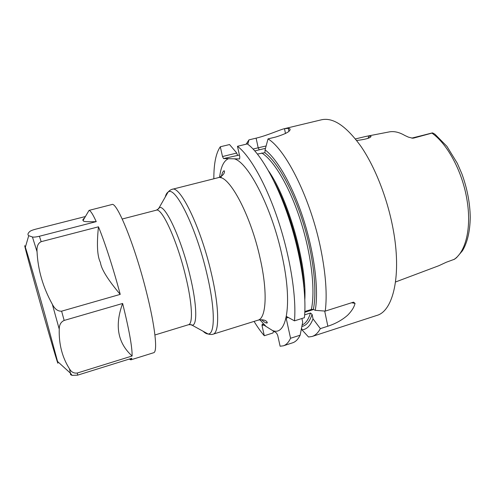 <?xml version="1.0" encoding="UTF-8"?>
<svg xmlns="http://www.w3.org/2000/svg" width="495" height="495" viewBox="0 0 495 495"><rect width="100%" height="100%" fill="white"/><g stroke="black" fill="none" stroke-linecap="round" stroke-linejoin="round"><path stroke-width="0.74" d="M395.542 281.983L438.879 265.697L446.23 262.276L454.466 259.238M454.534 259.188L456.539 257.678L462.441 250.779C467.398 242.55 470.003 231.4 470.25 217.317C469.996 202.956 467.212 188.459 461.885 173.838L457.331 163.313L446.898 146.322L434.944 134.213L432.574 132.895L431.931 133.112C447.418 143.785 462.435 171.623 466.94 199.633C471.791 227.719 465.739 252.116 453.859 259.553M411.772 138.111L432.574 132.895M432.067 132.969L411.927 138.136L413.727 138.068L431.931 133.112M413.727 138.068L412.589 138.185L408.344 137.109L404.817 135.469C399.088 132.122 393.791 130.952 388.921 131.967L366.776 136.243M355.429 138.928L365.984 136.391L369.381 135.902L371.083 136.403C370.279 138.074 365.465 139.435 356.66 140.481M301.579 328.043L301.962 329.831L308.527 337.002L312.104 336.476L376.769 315.451C393.284 311.194 401.946 275.053 392.981 228.344C387.325 198.198 375.074 167.106 361.146 146.662C346.42 126.194 333.234 117.228 321.589 119.765L284.365 128.694L288.319 128.347L289.835 128.756C291.196 130.94 286.463 133.706 275.647 137.047L268.024 138.897C286.104 149.713 310.891 199.398 320.853 249.369C325.809 274.242 327.282 294.822 325.258 311.101L353.504 302.154L355.039 303.373C354.173 307.16 351.71 311.101 347.651 315.204C342.132 320.055 335.53 323.724 327.845 326.217L320.352 328.637L313.026 318.854L312.079 314.393L310.464 313.019L304.642 314.857M312.104 336.476C315.321 335.443 318.068 332.832 320.352 328.637M281.791 197.734L281.284 197.629M273.531 331.143L273.023 332.962L264.311 335.74L262.01 325.543L262.251 324.077L276.556 333.036L277.732 335.468L280.114 346.228L283.332 345.826L292.607 342.812C295.589 341.859 298.095 339.322 300.143 335.202L290.553 338.264L286.153 318.13L286.5 316.472L294.469 320.853C296.561 297.371 290.392 257.493 278.339 220.925C266.273 184.338 249.95 155.566 237.476 146.297L239.797 156.779L239.605 158.938L223.548 158.573L239.413 155.022M283.332 345.826C286.209 344.904 288.616 342.385 290.553 338.264M237.476 146.297L247.333 143.909C260.141 153.048 276.717 181.628 288.795 218.041C300.873 254.442 306.826 294.209 304.4 317.71L294.469 320.853M237.544 155.133L236.35 152.516L229.544 144.552L220.306 146.774C215.931 153.116 213.784 163.783 213.852 178.788M254.071 321.41C257.493 327.034 260.902 331.811 264.311 335.74M253.118 149.044L258.192 147.801L256.107 138.155L248.954 139.875L246.145 144.194M256.107 138.155C267.294 135.506 279.991 129.684 284.365 128.694M300.162 335.158L302.692 322.146L301.913 318.495M301.962 329.831C306.653 329.491 310.34 325.834 313.026 318.854M257.456 154.044L264.949 152.67L265.079 149.874L268.024 138.897M264.738 152.67C277.101 161.587 292.625 188.898 303.033 222.261C313.446 255.612 317.276 290.59 313.354 309.418L315.241 310.334C318.836 290.386 314.647 254.727 304.01 220.931C293.374 187.122 277.707 159.421 265.079 149.874M313.354 309.418L311.361 309.455L304.833 311.51M254.82 150.888L265.487 148.345M220.306 146.774L222.509 156.538L236.48 153.116M223.548 158.573L222.509 156.538M267.257 322.505L266.019 322.895M313.545 309.517L304.796 312.265M288.294 317.462L286.153 318.13M315.241 310.334L325.258 311.101M248.954 139.875L247.778 144.243M259.287 149.793L258.192 147.801L266.124 145.969M263.724 325.005L262.01 325.543M355.039 303.373L351.592 302.761M57.575 361.511C60.05 372.104 48.232 331.78 37.694 294.061C29.155 263.581 22.652 239.11 25.35 247.246C27.343 253.075 36.785 285.609 45.398 316.46L57.575 361.511L70.395 373.15L70.587 374.672L72.084 375.371L77.653 375.148L131.806 358.281L130.847 359.846L129.238 359.079M130.847 359.846L153.611 352.743C157.868 352.23 155.244 326.7 146.371 291.772C134.801 245.204 116.69 201.038 111.827 204.553L89.057 210.381C90.548 210.635 92.942 214.391 96.234 221.636L39.408 236.257C35.974 237.049 33.648 237.291 32.429 236.987L28.729 235.694C27.473 234.692 27.782 233.337 29.663 231.629C30.35 230.917 32.2 230.138 35.207 229.303L85.4 216.532M52.352 304.307C43.028 287.477 37.923 269.942 37.045 251.695C36.636 246.529 38.01 243.187 41.172 241.678L98.456 226.815C96.63 244.518 97.286 256.398 100.423 262.455C101.209 269.002 107.805 279.644 120.217 294.383L61.615 311.176C57.896 311.398 54.809 309.109 52.352 304.307L59.239 329.181C59.233 324.893 60.873 321.979 64.158 320.432L122.636 303.466C114.524 325.463 117.686 342.973 132.109 355.998L77.325 373.013C73.947 373.502 71.336 372.116 69.498 368.849C62.234 357.44 58.812 344.217 59.239 329.181M98.456 226.815C104.841 242.228 113.454 268.835 120.223 294.383M84.602 217.874C83.036 219.211 82.517 220.083 83.042 220.498L83.414 220.782C82.95 221.636 87.225 221.921 96.234 221.636M122.636 303.472C129.127 329.75 132.289 347.261 132.109 355.998M282.15 198.563L281.686 198.625M303.973 287.137C302.383 255.408 289.526 209.824 274.31 181.937M301.888 326.459C306.294 325.636 309.691 321.614 312.079 314.393M302.16 324.992C305.737 323.439 308.503 319.448 310.464 313.019M261.731 152.986C273.927 160.318 289.841 187.129 300.644 220.949C311.46 254.752 315.488 290.67 311.361 309.455M272.46 330.468C286.568 336.823 292.873 304.759 282.23 256.515C272.194 208.494 248.372 162.249 234.234 158.815M261.632 319.696C263.637 321.657 265.246 322.759 266.465 323.012L266.96 322.994C267.931 323.452 266.966 318.427 257.988 320.185C266.155 318.403 267.851 292.625 260.259 258.935C250.637 213.976 228.047 173.058 217.831 177.779C224 175.991 225.386 171.4 224.012 170.701L222.558 172.384L220.85 177.866M266.056 326.465L259.541 319.399M219.625 177.161C220.838 166.895 223.783 160.733 228.461 158.685M165.274 196.985C165.899 194.523 166.821 192.914 168.028 192.147C170.459 189.325 172.786 189.17 172.142 189.319C180.106 185.105 200.834 227.403 211.278 273.054C219.409 307.284 219.526 332.968 213.005 334.218L257.988 320.185M190.043 324.522L192.14 325.215C197.468 325.555 196.979 304.32 190.018 275.678C181.158 237.928 164.563 202.987 159.056 207.894L168.028 192.147C175.094 185.149 196.193 227.31 206.91 273.933C215.337 309.208 215.121 334.806 208.024 333.958C206.588 333.939 204.961 333.042 203.142 331.273M213.005 334.218C213.63 334.014 211.563 335.096 208.024 333.958L192.14 325.215C192.14 324.757 190.94 324.59 188.539 324.714C193.137 323.897 192.283 303.46 185.718 276.544C177.29 240.861 161.797 207.164 156.247 210.208C158.357 209.057 159.297 208.29 159.056 207.894L157.633 209.583M268.612 171.004C288.635 199.578 306.974 264.615 304.827 299.438M324.689 311.058L327.845 326.217M285.497 133.539L284.476 128.669M288.931 131.28L288.319 128.347M282.775 200.042L282.28 200.11M369.381 135.902L367.878 138.371M32.429 236.987L37.045 251.695M61.615 311.176L64.158 320.432M39.408 236.257L41.172 241.678M69.498 368.849L70.395 373.15L72.084 375.371M77.325 373.013L77.653 375.148M217.831 177.779L172.142 189.319M156.247 210.208L122.228 219.013M188.539 324.714L154.929 334.979M275.375 184.165C289.73 211.353 301.752 253.997 303.72 284.681M246.331 144.15L246.436 143.637M290.064 129.857L289.835 128.756M371.083 136.403L370.607 137.041M283.771 203.928L284.309 203.785M300.552 263.445L301.09 263.284M25.35 247.246L28.722 235.694M83.042 220.498L89.057 210.381M129.74 358.925L131.15 359.673"/></g></svg>
